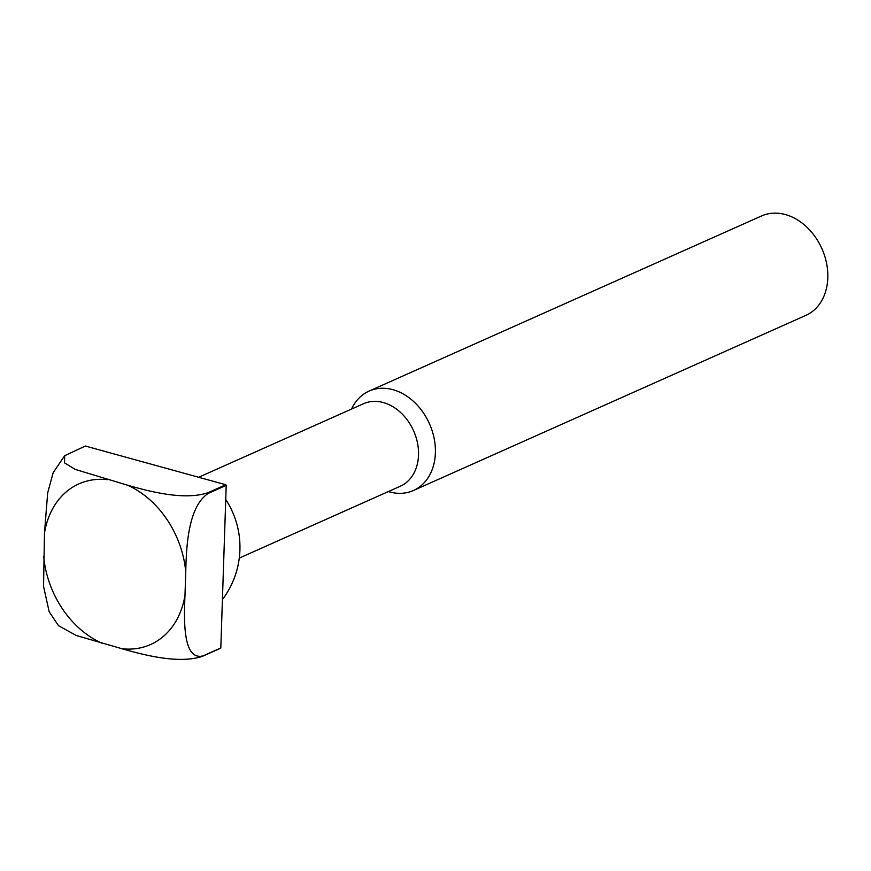 <?xml version="1.0" encoding="UTF-8"?>
<svg xmlns="http://www.w3.org/2000/svg" width="871" height="871" viewBox="0 0 871 871"><rect width="100%" height="100%" fill="white"/><g stroke="black" fill="none" stroke-linecap="round" stroke-linejoin="round"><path stroke-width="1.31" d="M127.46 485.18C148.974 491.309 184.195 500.771 208.006 492.703L225.807 484.755A122.789 94.395 66 0 1 226.21 485.365L220.809 647.959A122.789 94.395 66 0 1 220.374 648.329L202.573 656.277C178.838 664.333 143.563 654.894 122.038 648.753L76.3 635.503L58.509 625.694L49.179 611.736L43.55 586.423L44.475 533.128L47.665 492.953L53.153 472.735L64.65 455.729L64.563 462.871L75.2 469.393L127.46 485.18A87.949 67.622 66 0 1 185.752 572.084L184.99 595.274C183.868 620.631 182.877 660.839 203.019 655.907L220.809 647.959M64.65 455.729L85.369 446.039L225.807 484.755M208.006 492.703A122.789 94.395 66 0 1 208.409 493.313L226.21 485.365M208.409 493.313C188.049 506.399 186.296 546.955 185.752 572.084M351.525 409.065A54.427 41.841 66 0 1 369.064 391.101L761.483 215.986A54.427 41.841 66 0 1 821.876 248.627A54.427 41.841 66 0 1 805.838 315.389L413.42 490.504A54.427 41.841 66 0 1 389.555 491.919A54.427 41.841 66 0 1 388.346 491.571M369.064 391.101A54.427 41.841 66 0 1 429.457 423.752A54.427 41.841 66 0 1 413.42 490.504M198.664 477.275L363.479 403.73A45.172 34.731 66 0 1 413.605 430.829A45.172 34.731 66 0 1 400.301 486.236L239.264 558.093M44.475 533.128A87.949 67.622 66 0 1 107.427 479.66M102.005 643.223A87.949 67.622 66 0 1 43.713 556.319M184.99 595.274A87.949 67.622 66 0 1 122.038 648.753M222.421 599.586A87.078 87.078 0 0 0 225.741 499.497"/></g></svg>
